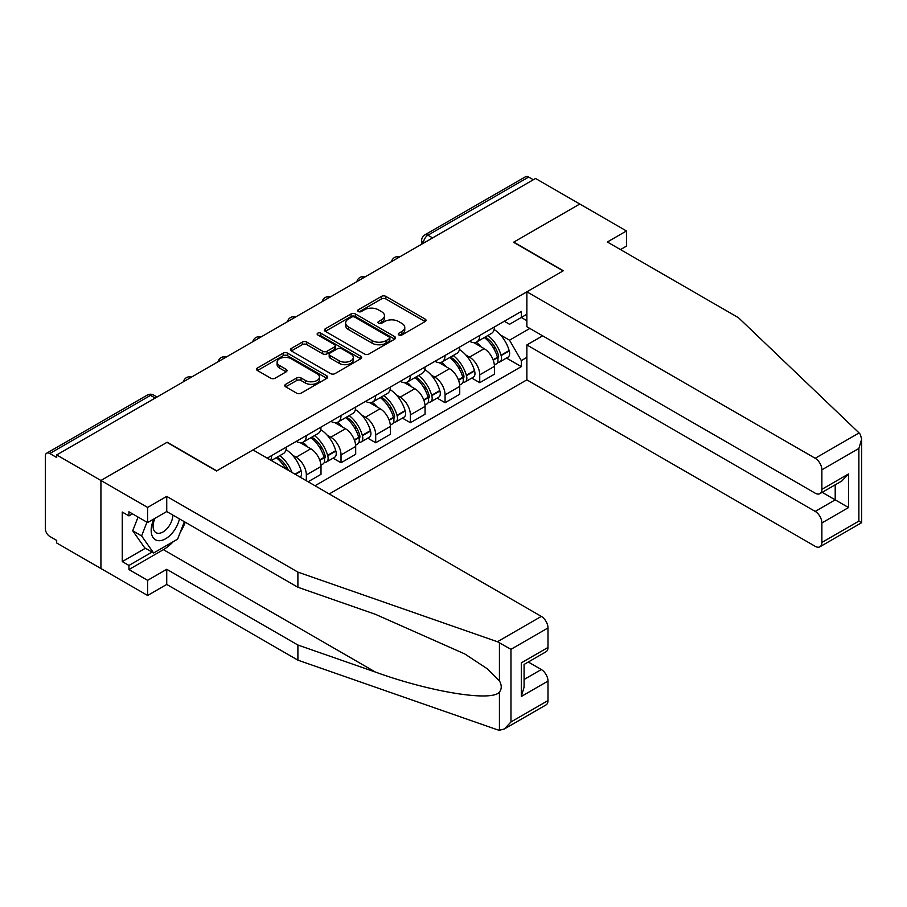 <?xml version="1.0" encoding="UTF-8"?>
<svg xmlns="http://www.w3.org/2000/svg" width="907" height="907" viewBox="0 0 907 907"><rect width="100%" height="100%" fill="white"/><g stroke="black" fill="none" stroke-linecap="round" stroke-linejoin="round"><path stroke-width="1.36" d="M398.887 334.966A2.165 1.247 0 0 0 401.937 334.966L425.122 321.577A3.084 1.78 0 0 0 426.029 320.318A3.084 1.78 0 0 0 425.122 319.06L385.849 296.385A3.084 1.78 0 0 0 381.484 296.385L358.299 309.775A2.165 1.247 0 0 0 357.664 310.648A2.165 1.247 0 0 0 358.299 311.532A2.165 1.247 0 0 0 361.349 311.532L364.353 309.797A9.875 5.703 0 0 1 378.321 309.797L381.586 311.691A9.875 5.703 0 0 1 384.477 315.727A9.875 5.703 0 0 1 381.586 319.752L378.593 321.486A2.165 1.247 0 0 0 377.958 322.37A2.165 1.247 0 0 0 378.593 323.255A2.165 1.247 0 0 0 381.643 323.255L384.647 321.52A9.875 5.703 0 0 1 398.615 321.52L401.88 323.402A9.875 5.703 0 0 1 404.771 327.438A9.875 5.703 0 0 1 401.88 331.474L398.887 333.198A2.165 1.247 0 0 0 398.252 334.082A2.165 1.247 0 0 0 398.887 334.966L398.887 333.198M285.682 384.319A3.084 1.78 0 0 0 284.787 385.577A3.084 1.78 0 0 0 285.682 386.836L296.702 393.196A3.084 1.78 0 0 0 301.067 393.196L326.815 378.332A3.084 1.78 0 0 0 327.722 377.074A3.084 1.78 0 0 0 326.815 375.815L287.542 353.14A3.084 1.78 0 0 0 283.177 353.14L257.429 368.004A3.084 1.78 0 0 0 256.522 369.262A3.084 1.78 0 0 0 257.429 370.521L270.74 378.208A3.084 1.78 0 0 0 275.104 378.208L286.124 371.847A3.084 1.78 0 0 0 287.031 370.589A3.084 1.78 0 0 0 286.124 369.33L279.526 365.521A8.254 4.762 0 0 1 277.1 362.142A8.254 4.762 0 0 1 282.202 357.743A8.254 4.762 0 0 1 291.192 358.775L317.053 373.707A8.254 4.762 0 0 1 319.468 377.074A8.254 4.762 0 0 1 314.378 381.484A8.254 4.762 0 0 1 305.376 380.441L301.067 377.958A3.084 1.78 0 0 0 296.702 377.958L285.682 384.319L285.682 386.836L296.702 380.521L296.702 377.958M56.688 454.94L535.538 178.475L579.777 204.018L513.532 242.26L563.111 270.887L216.75 470.846L167.171 442.231L100.926 480.472L56.688 454.94L56.688 457.502L49.794 453.523A6.292 3.628 -120 0 0 46.654 453.217A6.292 3.628 -120 0 0 45.35 456.085L45.35 528.736A6.292 3.628 -120 0 0 49.794 536.434L56.688 540.413L56.688 542.987L100.926 568.519L100.926 480.472L100.926 568.519L147.614 595.48L147.614 580.333L166.729 569.29L166.729 584.437L147.614 595.48M364.569 354.025A3.084 1.78 0 0 0 368.934 354.025L394.681 339.15A3.084 1.78 0 0 0 395.588 337.892A3.084 1.78 0 0 0 394.681 336.633L355.408 313.958A3.084 1.78 0 0 0 351.043 313.958L325.296 328.822A3.084 1.78 0 0 0 324.389 330.08A3.084 1.78 0 0 0 325.296 331.338L364.569 354.025M318.629 335.431A2.165 1.247 0 0 1 320.817 335.737L320.817 333.175L360.748 356.224A3.084 1.78 0 0 1 361.655 357.483A3.084 1.78 0 0 1 360.748 358.741L335 373.616A3.084 1.78 0 0 1 330.636 373.616L291.362 350.93L302.382 344.615L302.382 342.052L291.362 348.413A3.084 1.78 0 0 0 290.455 349.671A3.084 1.78 0 0 0 291.362 350.93L291.362 348.413M302.382 344.615A3.084 1.78 0 0 1 306.747 344.615L306.747 342.052A3.084 1.78 0 0 0 302.382 342.052M306.747 342.052L322.677 351.247A3.084 1.78 0 0 0 327.042 351.247L334.343 347.03A3.084 1.78 0 0 0 335.25 345.771A3.084 1.78 0 0 0 334.343 344.513L317.767 334.932A2.165 1.247 0 0 1 317.133 334.048A2.165 1.247 0 0 1 318.459 332.903A2.165 1.247 0 0 1 320.817 333.175M329.241 493.952L526.865 379.852L815.2 546.32A9.433 5.442 -120 0 0 819.917 546.785A9.433 5.442 -120 0 0 821.878 542.465L821.878 522.965A9.433 5.442 -120 0 0 815.2 511.412L835.211 499.859L848.555 507.557L821.878 522.965M432.616 237.895L427.945 235.196A6.292 3.628 60 0 0 424.793 234.89L525.504 176.752A6.292 3.628 60 0 1 528.645 177.058L427.945 235.196A6.292 3.628 120 0 0 423.501 242.906L423.501 243.155M533.316 179.756L528.645 177.058M479.735 335.443A14.467 8.344 60 0 1 476.742 341.939L491.413 333.459A14.467 8.344 -120 0 0 494.417 326.974M465.813 355L469.52 357.131A14.467 8.344 60 0 1 479.735 374.84L494.417 366.371A14.467 8.344 -120 0 0 484.191 348.662L473.681 342.597M494.417 366.371L494.417 374.206L479.735 382.675L471.787 378.083M476.742 341.939A14.467 8.344 60 0 1 469.622 341.281M479.735 374.84L479.735 382.675M445.065 355.465A14.467 8.344 60 0 1 442.06 361.961L456.743 353.481A14.467 8.344 -120 0 0 459.736 346.996M437.106 398.105L445.065 402.697L459.736 394.228L459.736 386.393A14.467 8.344 -120 0 0 449.509 368.684L438.999 362.619M442.06 361.961A14.467 8.344 60 0 1 434.941 361.303M431.131 375.022L434.838 377.153A14.467 8.344 60 0 1 445.065 394.862L445.065 402.697M410.383 375.487A14.467 8.344 60 0 1 407.39 381.983L422.061 373.503A14.467 8.344 -120 0 0 425.054 367.018M402.425 418.127L410.383 422.719L425.054 414.25L425.054 406.415A14.467 8.344 -120 0 0 414.828 388.706L404.329 382.641M407.39 381.983A14.467 8.344 60 0 1 400.27 381.325M396.45 395.044L400.157 397.175A14.467 8.344 60 0 1 410.383 414.896L410.383 422.719M375.702 395.509A14.467 8.344 60 0 1 372.709 402.005L387.38 393.536A14.467 8.344 -120 0 0 390.373 387.04M367.743 438.149L375.702 442.741L390.373 434.272L390.373 426.437A14.467 8.344 -120 0 0 380.146 408.728L369.648 402.663M372.709 402.005A14.467 8.344 60 0 1 365.589 401.348M361.78 415.066L365.476 417.197A14.467 8.344 60 0 1 375.702 434.918L375.702 442.741M341.021 415.531A14.467 8.344 60 0 1 338.028 422.027L352.698 413.558A14.467 8.344 -120 0 0 355.691 407.062M333.062 458.171L341.021 462.763L355.691 454.294L355.691 446.459A14.467 8.344 -120 0 0 345.465 428.75L334.966 422.685M338.028 422.027A14.467 8.344 60 0 1 330.908 421.37M327.098 435.088L330.794 437.219A14.467 8.344 60 0 1 341.021 454.94L341.021 462.763M306.339 435.553A14.467 8.344 60 0 1 303.346 442.049L318.017 433.58A14.467 8.344 -120 0 0 321.01 427.084M308.119 481.764L321.01 474.316L321.01 466.481A14.467 8.344 -120 0 0 310.784 448.772L300.285 442.707M303.346 442.049A14.467 8.344 60 0 1 296.226 441.392M292.417 455.11L296.113 457.241A14.467 8.344 60 0 1 306.339 474.962L306.339 480.733M271.34 460.529L283.335 453.602A14.467 8.344 -120 0 0 286.329 447.106M271.658 455.575A14.467 8.344 60 0 1 270.592 460.087M526.865 320.681L521.31 317.473L509.53 324.275L504.303 321.259M500.494 334.978L509.53 340.193L529.869 328.447M526.865 357.392L521.31 360.601L509.53 340.193M315.012 485.744L521.31 366.632L521.31 360.601M526.865 314.264L521.31 317.473L521.31 311.441L267.214 458.148M506.469 358.061L521.31 366.632M399.749 335.273L401.88 334.037A9.875 5.703 0 0 0 404.771 330.001L404.771 327.438M384.477 315.727L384.477 318.289A9.875 5.703 0 0 1 381.586 322.325L379.455 323.55M425.122 319.06L425.122 321.577L385.849 298.947A3.084 1.78 0 0 0 381.484 298.947L359.161 311.838M394.681 336.633L394.681 339.15L355.408 316.52A3.084 1.78 0 0 0 351.043 316.52L325.33 331.372M389.228 338.776A2.165 1.247 0 0 0 389.863 337.892A2.165 1.247 0 0 0 389.228 337.019L354.75 317.11A2.165 1.247 0 0 0 351.689 317.11L348.526 318.935A9.875 5.703 0 0 0 345.635 322.971A9.875 5.703 0 0 0 348.526 326.996L372.097 340.601A9.875 5.703 0 0 0 386.065 340.601L389.228 338.776L389.228 341.338A2.165 1.247 0 0 0 389.863 340.465L389.863 337.892M345.635 322.971L345.635 325.534A9.875 5.703 0 0 0 348.526 329.57L348.526 326.996M389.228 341.338L386.065 343.175A9.875 5.703 0 0 1 372.097 343.175L348.526 329.57M306.747 344.615L322.677 353.821A3.084 1.78 0 0 0 327.042 353.821L334.343 349.592A3.084 1.78 0 0 0 335.25 348.333L335.25 345.771M320.817 335.737L360.714 358.764M339.207 360.793A8.254 4.762 0 0 0 348.197 361.825A8.254 4.762 0 0 0 353.299 357.426A8.254 4.762 0 0 0 350.873 354.047L341.769 348.787A3.084 1.78 0 0 0 337.404 348.787L330.091 353.016A3.084 1.78 0 0 0 329.184 354.274A3.084 1.78 0 0 0 330.091 355.533L339.207 360.793L339.207 363.356A8.254 4.762 0 0 0 348.197 364.387A8.254 4.762 0 0 0 353.299 359.988L353.299 357.426M329.184 354.274L329.184 356.836A3.084 1.78 0 0 0 330.091 358.095L330.091 355.533M339.207 363.356L330.091 358.095M319.468 377.074L319.468 379.648A8.254 4.762 0 0 1 314.378 384.046A8.254 4.762 0 0 1 305.376 383.015L301.067 380.521A3.084 1.78 0 0 0 296.702 380.521M277.1 362.142L277.1 364.716A8.254 4.762 0 0 0 279.526 368.083L279.526 365.521M286.124 369.33L286.124 371.847L279.526 368.083M326.815 375.815L326.815 378.332L287.542 355.703A3.084 1.78 0 0 0 283.177 355.703L257.463 370.544M485.2 337.053A19.807 11.44 60 0 1 485.302 337.109A19.807 11.44 60 0 1 498.328 354.886L498.442 355.295A3.855 2.222 60 0 1 497.841 358.322A3.855 2.222 60 0 1 497.75 358.367M484.327 337.551A23.888 13.798 60 0 1 497.467 357.267L497.58 357.675A7.936 4.58 60 0 1 496.322 363.911L494.349 365.056M497.682 362.154A7.936 4.58 -120 0 0 499.882 361.859A7.936 4.58 -120 0 0 501.14 355.623L501.015 355.215A23.888 13.798 -120 0 0 487.887 335.499M494.111 329.513A23.888 13.798 60 0 1 509.133 350.533L509.246 350.941A7.936 4.58 60 0 1 507.999 357.177L499.882 361.859M476.186 342.211A23.888 13.798 60 0 1 481.175 346.928M492.784 346.95L495.834 348.719M859.088 432.934L860.289 434.306L861.65 439.158L858.884 448.455L821.878 469.826A9.433 5.442 -120 0 0 815.2 458.273L859.088 432.934L738.502 317.733L607.35 241.999L626.465 230.968L579.777 204.018L513.759 242.135L563.326 270.751L526.865 291.805L815.2 458.273M626.465 230.968L626.465 246.114L620.467 249.572M526.865 379.852L526.865 344.943L815.2 511.412M526.865 291.805L526.865 326.713L815.2 493.181A9.433 5.442 -120 0 0 819.917 493.646A9.433 5.442 -120 0 0 821.878 489.327L821.878 469.826M542.658 335.828L526.865 344.943M822.196 492.342L835.211 499.859L835.211 484.826M821.878 489.327L848.555 473.93L841.877 480.971L819.917 493.646M821.878 542.465L858.884 521.094L860.289 521.91M166.729 569.29L297.893 645.024L297.893 660.16L497.433 729.784L499.428 730.248L504.303 729.001L510.97 721.961L547.987 700.589A9.433 5.442 60 0 1 546.037 704.909L504.303 729.001M297.893 645.024L375.419 672.064C430.485 692.075 492.184 702.018 499.428 692.041C501.843 689.003 501.843 685.273 499.428 680.862L487.456 668.901L464.792 653.947L375.419 614.311L297.893 587.26L166.729 511.537L147.614 522.579L128.941 511.797L128.941 515.902L122.264 512.047L122.264 561.592L128.941 565.446L152.059 552.091M297.893 660.16L166.729 584.437M547.987 627.95L510.97 649.321L497.433 641.737L297.893 572.113L166.729 496.39L147.614 507.432L100.926 480.472L166.956 442.355L216.524 470.982L252.985 449.929L541.32 616.397A9.433 5.442 60 0 1 547.987 627.95L547.987 647.462A9.433 5.442 60 0 1 546.037 651.77L524.076 664.457L524.076 687.189L521.31 696.485L521.31 662.858C524.915 664.933 524.915 664.933 521.31 662.858L547.987 647.462M147.614 507.432L147.614 522.579M173.203 541.683A35.373 20.419 -60 0 1 163.396 549.653L128.941 569.551L147.614 580.333M128.941 569.551L128.941 565.446M166.729 496.39L166.729 511.537M297.893 572.113L297.893 587.26M524.076 679.49L541.32 669.536A9.433 5.442 60 0 1 547.987 681.089L547.987 700.589M541.32 669.536L528.293 662.019M185.243 522.228A35.373 20.419 -60 0 1 180.221 532.432M132.49 513.85L128.941 515.902M122.264 561.592L145.392 548.247M153.975 518.895A20.43 11.802 120 0 0 151.174 530.402A20.43 11.802 120 0 0 163.509 539.79A20.43 11.802 120 0 0 179.45 518.883M155.063 518.271A13.99 8.072 120 0 0 153.09 526.253A13.99 8.072 120 0 0 155.993 532.658A13.99 8.072 120 0 0 166.673 529.019A13.99 8.072 120 0 0 172.874 515.085M184.37 521.718L177.625 539.132L153.623 552.987L144.723 547.862L132.728 530.788L138.057 517.058M153.623 552.987L141.617 535.924L146.945 522.194M132.728 530.788L141.617 535.924M450.518 357.075A19.807 11.44 60 0 1 450.62 357.131A19.807 11.44 60 0 1 463.647 374.908L463.772 375.317A3.855 2.222 60 0 1 463.16 378.344A3.855 2.222 60 0 1 463.069 378.389M449.657 357.573A23.888 13.798 60 0 1 462.785 377.289L462.899 377.697A7.936 4.58 60 0 1 461.64 383.933L459.668 385.078M463.001 382.176A7.936 4.58 -120 0 0 465.2 381.881A7.936 4.58 -120 0 0 466.459 375.645L466.334 375.237A23.888 13.798 -120 0 0 453.205 355.521M459.43 349.535A23.888 13.798 60 0 1 474.452 370.555L474.576 370.963A7.936 4.58 60 0 1 473.318 377.199L465.2 381.881M441.505 362.233A23.888 13.798 60 0 1 446.493 366.95M458.114 366.972L461.153 368.741M415.837 377.097A19.807 11.44 60 0 1 415.939 377.153A19.807 11.44 60 0 1 428.966 394.93L429.09 395.339A3.855 2.222 60 0 1 428.478 398.366A3.855 2.222 60 0 1 428.387 398.411M414.975 377.595A23.888 13.798 60 0 1 428.104 397.311L428.217 397.72A7.936 4.58 60 0 1 426.97 403.955L424.986 405.1M428.319 402.198A7.936 4.58 -120 0 0 430.519 401.903A7.936 4.58 -120 0 0 431.777 395.667L431.664 395.259A23.888 13.798 -120 0 0 418.524 375.543M424.748 369.557A23.888 13.798 60 0 1 439.77 390.577L439.895 390.985A7.936 4.58 60 0 1 438.637 397.221L430.519 401.903M406.824 382.255A23.888 13.798 60 0 1 411.812 386.972M423.433 387.006L426.471 388.763M381.155 397.119A19.807 11.44 60 0 1 381.257 397.175A19.807 11.44 60 0 1 394.296 414.952L394.409 415.361A3.855 2.222 60 0 1 393.797 418.388A3.855 2.222 60 0 1 393.717 418.433M380.294 397.617A23.888 13.798 60 0 1 393.423 417.333L393.536 417.742A7.936 4.58 60 0 1 392.289 423.977L390.316 425.122M393.638 422.22A7.936 4.58 -120 0 0 395.837 421.925A7.936 4.58 -120 0 0 397.096 415.689L396.983 415.281A23.888 13.798 -120 0 0 383.854 395.565M390.067 389.579A23.888 13.798 60 0 1 405.089 410.599L405.214 411.007A7.936 4.58 60 0 1 403.955 417.243L395.837 421.925M372.142 402.277A23.888 13.798 60 0 1 377.131 406.994M388.752 407.028L391.79 408.785M346.474 417.141A19.807 11.44 60 0 1 346.576 417.197A19.807 11.44 60 0 1 359.614 434.975L359.728 435.383A3.855 2.222 60 0 1 359.115 438.41A3.855 2.222 60 0 1 359.036 438.455M345.612 417.639A23.888 13.798 60 0 1 358.741 437.355L358.855 437.764A7.936 4.58 60 0 1 357.607 443.999L355.635 445.144M358.968 442.242A7.936 4.58 -120 0 0 361.167 441.947A7.936 4.58 -120 0 0 362.415 435.711L362.301 435.303A23.888 13.798 -120 0 0 349.172 415.587M355.397 409.601A23.888 13.798 60 0 1 370.419 430.621L370.532 431.029A7.936 4.58 60 0 1 369.274 437.265L361.167 441.947M337.461 422.299A23.888 13.798 60 0 1 342.449 427.016M354.07 427.05L357.12 428.807M311.793 437.163A19.807 11.44 60 0 1 311.895 437.219A19.807 11.44 60 0 1 324.933 454.997L325.046 455.405A3.855 2.222 60 0 1 324.434 458.432A3.855 2.222 60 0 1 324.355 458.477M310.931 437.662A23.888 13.798 60 0 1 324.06 457.377L324.184 457.786A7.936 4.58 60 0 1 322.926 464.021L320.953 465.166M324.287 462.264A7.936 4.58 -120 0 0 326.486 461.969A7.936 4.58 -120 0 0 327.733 455.733L327.62 455.325A23.888 13.798 -120 0 0 314.491 435.609M320.715 429.623A23.888 13.798 60 0 1 335.737 450.643L335.851 451.051A7.936 4.58 60 0 1 334.592 457.287L326.486 461.969M302.779 442.321A23.888 13.798 60 0 1 307.768 447.038M319.389 447.072L322.438 448.829M277.123 457.185A19.807 11.44 60 0 1 277.213 457.241A19.807 11.44 60 0 1 288.551 470.461M286.034 449.645A23.888 13.798 60 0 1 301.056 470.665L301.169 471.073A7.936 4.58 60 0 1 300.149 477.161M291.975 472.434A23.888 13.798 -120 0 0 279.81 455.631M276.25 457.684A23.888 13.798 60 0 1 285.773 468.851M284.707 467.094L287.757 468.851M423.716 243.031L423.501 242.906A6.292 3.628 0 0 1 421.653 240.332L421.653 244.221M306.339 474.962L321.01 466.481M341.021 454.94L355.691 446.459M375.702 434.918L390.373 426.437M410.383 414.896L425.054 406.415M445.065 394.862L459.736 386.393M296.113 457.241L310.784 448.772M330.794 437.219L345.465 428.75M365.476 417.197L380.146 408.728M400.157 397.175L414.828 388.706M434.838 377.153L449.509 368.684M469.52 357.131L484.191 348.662M399.091 257.248A6.292 3.628 120 0 0 396.325 258.846M364.421 277.27A6.292 3.628 120 0 0 361.644 278.868M329.74 297.292A6.292 3.628 120 0 0 326.962 298.891M295.058 317.314A6.292 3.628 120 0 0 292.281 318.913M260.377 337.336A6.292 3.628 120 0 0 257.599 338.935M225.696 357.358A6.292 3.628 120 0 0 222.918 358.957M191.014 377.38A6.292 3.628 120 0 0 188.237 378.979M155.165 398.071L150.505 395.384L49.794 453.523M157.013 397.017L153.646 395.067A6.292 3.628 120 0 0 150.505 395.384A6.292 3.628 60 0 0 147.353 395.067L46.654 453.217M401.88 334.037L401.88 331.474M378.593 323.255L378.593 321.486M381.586 322.325L381.586 319.752M358.299 311.532L358.299 309.775M381.484 298.947L381.484 296.385M385.849 298.947L385.849 296.385M325.296 331.338L325.296 328.822M351.043 316.52L351.043 313.958M355.408 316.52L355.408 313.958M372.097 343.175L372.097 340.601M386.065 343.175L386.065 340.601M322.677 353.821L322.677 351.247M327.042 353.821L327.042 351.247M334.343 349.592L334.343 347.03M360.748 358.741L360.748 356.224M301.067 380.521L301.067 377.958M305.376 383.015L305.376 380.441M257.429 370.521L257.429 368.004M283.177 355.703L283.177 353.14M287.542 355.703L287.542 353.14M493.238 360.192L497.58 357.675M501.14 355.623L509.246 350.941M501.015 355.215L509.133 350.533M497.455 357.233L498.635 356.553M493.091 359.796L497.467 357.267M858.884 521.094L858.884 448.455M848.555 473.93L848.555 507.557M499.428 730.248L499.428 692.041M499.428 680.862L499.428 642.655M510.97 649.321L510.97 721.961M547.987 681.089L521.31 696.485M497.433 641.737L541.32 616.397M163.396 549.653L375.419 672.064M458.557 380.214L462.899 377.697M466.459 375.645L474.576 370.963M466.334 375.237L474.452 370.555M462.774 377.267L463.953 376.575M458.409 379.818L462.785 377.289M423.875 400.236L428.217 397.72M431.777 395.667L439.895 390.985M431.664 395.259L439.77 390.577M428.093 397.289L429.272 396.597M423.728 399.84L428.104 397.311M389.194 420.258L393.536 417.742M397.096 415.689L405.214 411.007M396.983 415.281L405.089 410.599M389.046 419.862L394.602 416.619M354.512 440.28L358.855 437.764M362.415 435.711L370.532 431.029M362.301 435.303L370.419 430.621M354.365 439.884L359.92 436.641M319.831 460.303L324.184 457.786M327.733 455.733L335.851 451.051M327.62 455.325L335.737 450.643M324.048 457.355L325.239 456.663M319.683 459.906L324.06 457.377M295.387 474.406L301.169 471.073M294.979 474.168L301.056 470.665M399.636 256.942A6.292 6.292 0 0 0 391.563 261.601M364.954 276.964A6.292 6.292 0 0 0 356.882 281.624M330.273 296.986A6.292 6.292 0 0 0 322.2 301.646M295.591 317.008A6.292 6.292 0 0 0 287.519 321.668M260.91 337.03A6.292 6.292 0 0 0 252.838 341.69M226.228 357.052A6.292 6.292 0 0 0 218.168 361.712M191.547 377.074A6.292 6.292 0 0 0 183.486 381.734M153.646 395.067A6.292 6.292 0 0 0 147.353 395.067M424.793 234.89A6.292 6.292 0 0 0 421.653 240.332M861.65 439.158L861.65 522.693L819.917 546.785"/></g></svg>
